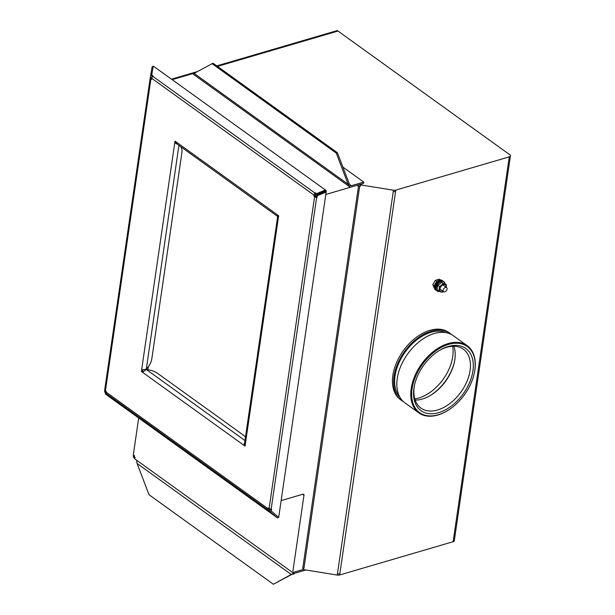 <?xml version="1.0" encoding="UTF-8"?>
<svg xmlns="http://www.w3.org/2000/svg" width="615" height="615" viewBox="0 0 615 615"><rect width="100%" height="100%" fill="white"/><g stroke="black" fill="none" stroke-linecap="round" stroke-linejoin="round"><path stroke-width="0.92" d="M444.776 291.841A2.545 1.622 125.8 0 0 446.836 289.842A2.545 1.622 125.8 0 0 446.582 287.582A2.545 1.622 125.8 0 0 445.414 287.443A2.545 1.622 125.8 0 0 443.361 289.45A2.545 1.622 125.8 0 0 443.607 291.71A2.545 1.622 125.8 0 0 444.776 291.841M436.981 281.555L435.312 280.355L439.271 279.195L440.317 279.948M435.312 280.355L432.776 284.783L434.382 288.189M432.776 284.783L434.382 285.944M292.286 574.172L273.368 584.25L148.991 494.706L137.114 463.495L291.233 574.448L273.368 584.25M291.233 574.448L292.878 573.703A3.052 1.945 -54.2 0 1 295.046 571.896L303.08 569.544L337.258 575.063L337.45 573.741A3.313 1.614 8.3 0 0 337.504 573.749A3.183 1.553 8.3 0 0 339.818 573.664A3.313 1.614 8.3 0 0 339.864 573.649L339.672 574.971L453.132 541.715A3.183 1.553 -171.7 0 0 454.293 540.739L510.435 155.872A3.183 1.553 8.3 0 0 509.735 154.696L337.996 31.058A3.183 1.899 73.7 0 0 336.705 30.75L216.803 65.89M305.855 569.99L294.854 573.218A1.53 0.969 -54.2 0 0 293.77 574.118L292.878 573.703M137.084 460.55A3.052 1.945 125.8 0 0 136.607 461.196L137.114 463.495M293.77 574.118L291.787 574.287M195.209 73.008L194.209 72.885L193.11 73.885L213.067 63.207L337.443 152.751L349.32 183.962L348.144 184.308L194.033 73.346L193.11 73.885A3.052 1.945 125.8 0 0 193.517 74.361L349.789 186.868A3.052 1.945 -54.2 0 1 349.382 186.391L348.144 184.308L336.267 153.097L337.443 152.751M211.891 63.545L336.267 153.097M349.789 186.868A3.052 1.945 -54.2 0 0 351.188 187.029L363.534 183.416L363.726 182.094L342.909 167.103M349.382 186.391L350.481 185.392A1.53 0.969 -54.2 0 0 350.681 185.63A1.53 0.969 -54.2 0 0 351.38 185.715L363.726 182.094M350.481 185.392L349.32 183.962M245.016 444.207L245.101 444.952L243.924 445.298L245.047 446.098L245.27 444.56L244.67 442.7L277.626 216.78M278.649 215.734L277.534 214.927L277.542 216.372L278.649 215.734L245.27 444.56M176.021 141.842L174.775 142.649L177.773 144.548M277.542 216.372L177.289 144.202L176.121 141.911L175.006 141.112L141.396 371.483L142.511 372.283L146.401 369.561L148.838 369.953A12.73 6.212 8.3 0 1 157.34 373.174L243.225 435.005A12.73 6.212 8.3 0 1 245.454 437.296M142.726 370.084L143.026 371.468M142.572 371.137L141.396 371.483M313.873 196.147L315.049 195.801L315.195 194.809A1.53 0.969 125.8 0 1 315.672 193.771L314.98 193.087A3.052 1.945 125.8 0 0 314.019 195.155L313.873 196.147L314.596 196.669A3.052 1.491 8.3 0 0 316.64 197.438L271.161 509.151A3.052 1.491 -171.7 0 1 269.124 508.382L268.401 507.859L268.255 508.859A3.052 1.945 125.8 0 0 268.67 510.519L106.441 393.723A3.052 1.945 -54.2 0 1 106.026 392.062L106.172 391.063L105.449 390.54A3.052 1.491 -171.7 0 1 104.773 389.41A3.052 1.491 -171.7 0 1 104.788 389.364L150.245 77.744M151.759 77.944L151.767 77.897A1.53 0.746 8.3 0 0 151.759 77.921L150.26 77.659A3.052 1.491 8.3 0 0 150.252 77.698A3.052 1.491 8.3 0 0 150.921 78.828L151.644 79.35L151.79 78.359A3.052 1.945 -54.2 0 1 152.751 76.291L314.98 193.087L315.257 192.741L316.571 193.687L325.397 189.989L153.281 66.074L151.721 74.999L153.035 75.945L152.751 76.291M315.049 195.801L315.772 196.323A1.53 0.746 8.3 0 0 316.794 196.708L317.071 197.515L317.34 195.701L326.158 192.003L278.695 517.346L271.338 511.034L271.599 509.228L271.161 509.151M150.26 77.659L151.767 77.897A1.53 0.746 8.3 0 0 151.82 78.19M150.306 77.444L152.128 66.704L153.143 66.874M151.813 77.69L152.074 75.876L150.567 75.63M152.074 75.876L152.151 75.43M152.366 75.645L152.128 77.259M105.926 392.255L104.665 392.055L104.773 389.564M106.103 391.532L104.565 390.963M269.424 508.574A1.53 0.969 125.8 0 0 269.639 509.343L268.67 510.519L277.542 517.976L105.434 394.061L105.334 392.977L106.441 393.723M106.011 392.147L105.334 392.977M278.326 517.03L277.542 517.976M271.384 510.688L270.185 511.665M271.154 510.488L269.839 509.543L268.87 510.719M326.158 192.003L278.695 517.346M326.311 191.273L317.494 194.97L317.34 195.701M317.179 196.777L316.794 196.708M315.672 193.771L315.956 193.433L315.257 192.741M315.956 193.433L316.571 193.687M317.271 194.378L326.088 190.681L325.397 189.989M152.935 76.068L151.721 74.999M244.747 442.154L243.924 445.298L142.511 372.283M175.952 142.303L176.297 142.811M180.818 146.739A12.73 8.103 125.8 0 1 181.871 152.843L151.836 358.714A12.73 8.103 125.8 0 1 147.831 367.324L146.27 369.231L141.619 369.938M278.618 215.711L278.549 216.211M278.672 216.549C277.373 216.595 277.288 216.834 278.426 217.272C277.288 216.834 277.373 216.595 278.672 216.549M443.177 291.402A4.074 2.591 -54.2 0 1 439.886 289.073A4.074 2.591 -54.2 0 1 443.538 284.637A4.074 2.591 -54.2 0 1 446.159 287.236A4.074 2.591 -54.2 0 1 446.152 287.267M443.315 291.502L441.985 292.317L438.879 291.103L439.533 286.659L443.284 283.43L446.39 284.645L446.267 287.351M438.879 291.103L437.265 289.934L437.342 287.536L437.911 285.491L439.533 286.659M437.911 285.491L441.67 282.262L446.39 284.645M441.67 282.262L443.284 283.43M436.089 285.521A4.582 2.914 -54.2 0 1 438.326 282.408M436.343 290.365A5.727 3.644 -54.2 0 1 436.004 290.165A5.727 3.644 -54.2 0 1 435.443 285.068A5.727 3.644 -54.2 0 1 440.079 280.563A5.727 3.644 -54.2 0 1 442.7 280.863A5.727 3.644 -54.2 0 1 443 281.117M436.004 290.165L435.366 289.703A5.727 3.644 -54.2 0 1 434.805 284.607A5.727 3.644 -54.2 0 1 439.441 280.102A5.727 3.644 -54.2 0 1 442.062 280.402L442.7 280.863M439.64 291.449A5.727 3.644 -54.2 0 1 437.28 291.079A5.727 3.644 -54.2 0 1 436.719 285.983A5.727 3.644 -54.2 0 1 441.355 281.486A5.727 3.644 -54.2 0 1 443.976 281.778A5.727 3.644 -54.2 0 1 445.045 283.684M437.28 291.079L436.642 290.618A5.727 3.644 -54.2 0 1 436.081 285.529A5.727 3.644 -54.2 0 1 440.717 281.024A5.727 3.644 -54.2 0 1 443.338 281.324L443.976 281.778M412.081 388.765A40.744 25.915 125.8 0 0 447.29 410.774A40.744 25.915 125.8 0 0 474.242 373.343A40.744 25.915 125.8 0 0 474.78 370.391A40.744 25.915 125.8 0 0 448.566 344.392A40.744 25.915 125.8 0 0 412.081 388.765M447.12 410.874A41.382 26.322 -54.2 0 1 446.951 410.981A41.382 26.322 -54.2 0 1 418.853 412.873A41.382 26.322 -54.2 0 1 411.189 388.618A41.382 26.322 -54.2 0 1 434.098 351.004A41.382 26.322 -54.2 0 1 467.208 345.707A41.382 26.322 -54.2 0 1 474.865 369.961A41.382 26.322 -54.2 0 1 474.326 372.959A41.382 26.322 -54.2 0 1 474.28 373.151M413.941 388.219A38.322 24.377 -54.2 0 1 414.449 385.444A38.322 24.377 -54.2 0 1 439.794 350.235A38.322 24.377 -54.2 0 1 472.92 370.937A38.322 24.377 -54.2 0 1 438.603 412.673A38.322 24.377 -54.2 0 1 413.941 388.219M414.587 384.821A36.285 23.078 125.8 0 0 414.233 386.843A36.285 23.078 125.8 0 0 420.952 408.106A36.285 23.078 125.8 0 0 449.988 403.463A36.285 23.078 125.8 0 0 470.075 370.476A36.285 23.078 125.8 0 0 463.356 349.212A36.285 23.078 125.8 0 0 439.248 350.558M453.908 346.268A36.285 23.078 -54.2 0 1 454.846 359.514A36.285 23.078 -54.2 0 1 454.37 362.143A36.285 23.078 -54.2 0 1 430.369 395.483A36.285 23.078 -54.2 0 1 415.171 400.081M414.794 398.912A38.007 24.177 125.8 0 0 452.74 356.654A38.007 24.177 125.8 0 0 452.678 346.291M451.595 334.606A41.382 26.322 125.8 0 0 450.065 333.368L448.873 332.507A41.382 26.322 125.8 0 0 415.755 337.796A41.382 26.322 125.8 0 0 392.854 375.419A41.382 26.322 125.8 0 0 400.519 399.673L401.71 400.534A41.382 26.322 125.8 0 0 403.371 401.587M450.065 333.368A41.382 26.322 125.8 0 0 416.955 338.657A41.382 26.322 125.8 0 0 394.054 376.28A41.382 26.322 125.8 0 0 401.71 400.534M446.375 332.715A40.106 25.515 125.8 0 0 415.256 341.117A40.106 25.515 125.8 0 0 395.03 375.996A40.106 25.515 125.8 0 0 399.919 397.236M467.208 345.707L453.255 335.667A41.382 26.322 125.8 0 0 420.145 340.956A41.382 26.322 125.8 0 0 397.244 378.579A41.382 26.322 125.8 0 0 404.901 402.825L418.853 412.873M148.353 366.663L147.9 369.807M281.186 500.587L302.903 494.222A1.653 1.053 -54.2 0 1 303.664 494.314A1.653 1.053 -54.2 0 1 303.971 495.283L303.011 494.591A1.653 1.053 125.8 0 0 303.018 494.199M134.301 455.269L134.27 455.492A1.653 0.992 -106.3 0 0 135.1 457.668L135.262 457.783A1.907 1.138 -106.3 0 1 134.301 455.269M395.583 191.434L395.622 191.426A3.313 1.614 -171.7 0 1 395.583 191.434A3.313 1.614 -171.7 0 1 393.269 191.526A3.313 1.614 -171.7 0 1 393.216 191.519L393.269 191.526A3.183 1.553 8.3 0 0 395.583 191.434L339.864 573.649M337.45 573.741L393.269 191.526M429.916 395.745A38.007 24.177 125.8 0 0 454.477 361.635M315.756 193.671L317.532 194.955M315.211 194.74L317.263 196.216M292.886 571.266L303.971 495.283M292.886 572.527L303.08 569.544L303.257 568.291M393.216 191.519L393.408 190.196L360.575 184.892L360.382 186.214A3.313 1.614 8.3 0 0 357.976 186.307L358.168 184.984L325.85 194.455M358.499 186.191L302.741 568.375A1.653 0.807 -171.7 0 1 303.948 568.329L359.698 186.137M393.408 190.196A3.313 1.614 8.3 0 0 395.814 190.104L509.282 156.848A3.183 1.553 8.3 0 0 510.435 155.872M138.683 418.008L133.317 454.8A3.183 1.899 -106.3 0 0 134.908 458.99L292.532 572.473M358.168 184.984A3.313 1.614 -171.7 0 1 360.575 184.892M339.672 574.971A3.313 1.614 -171.7 0 1 337.258 575.063M351.38 185.715L349.689 184.492M176.121 141.911L277.534 214.927M106.026 392.062L268.255 508.859M269.124 508.382L314.596 196.669M314.019 195.155L151.79 78.359M150.921 78.828L105.449 390.54M146.401 369.561L244.985 440.54M146.27 369.231L178.927 145.378M509.282 156.848L453.132 541.715M395.814 190.104L395.622 191.426M172.154 79.666L193.702 73.346M217.479 66.382L337.996 31.058M442.869 284.906L446.582 287.582M439.894 289.035L443.607 291.71M104.773 389.41L150.252 77.698M474.242 373.343L474.326 372.959M171.477 79.174L197.1 71.663"/></g></svg>
